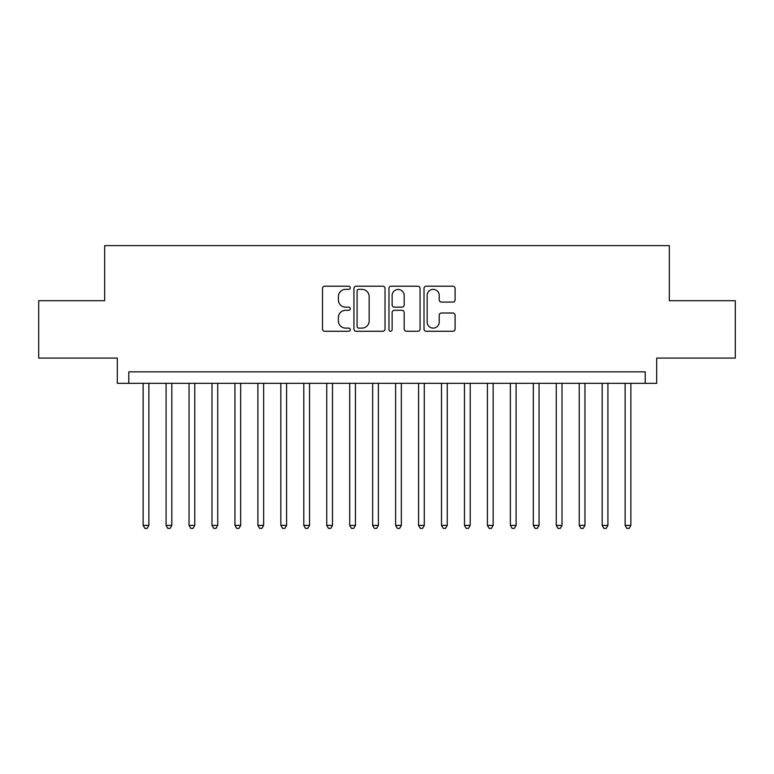 <?xml version="1.0" encoding="UTF-8"?>
<svg xmlns="http://www.w3.org/2000/svg" width="774" height="774" viewBox="0 0 774 774"><rect width="100%" height="100%" fill="white"/><g stroke="black" fill="none" stroke-linecap="round" stroke-linejoin="round"><path stroke-width="1.16" d="M350.274 287.783A1.577 1.577 0 0 0 348.697 286.206L324.761 286.206A2.254 2.254 0 0 0 322.506 288.46L322.506 329.008A2.254 2.254 0 0 0 324.761 331.262L348.697 331.262A1.577 1.577 0 0 0 350.274 329.685A1.577 1.577 0 0 0 348.697 328.108L345.601 328.108A7.208 7.208 0 0 1 338.393 320.9L338.393 317.524A7.208 7.208 0 0 1 345.601 310.306L348.697 310.306A1.577 1.577 0 0 0 350.274 308.729A1.577 1.577 0 0 0 348.697 307.152L345.601 307.152A7.208 7.208 0 0 1 338.393 299.944L338.393 296.568A7.208 7.208 0 0 1 345.601 289.36L348.697 289.36A1.577 1.577 0 0 0 350.274 287.783M452.838 302.083A2.254 2.254 0 0 0 455.093 299.838L455.093 288.46A2.254 2.254 0 0 0 452.838 286.206L426.261 286.206A2.254 2.254 0 0 0 424.007 288.46L424.007 329.008A2.254 2.254 0 0 0 426.261 331.262L452.838 331.262A2.254 2.254 0 0 0 455.093 329.008L455.093 315.27A2.254 2.254 0 0 0 452.838 313.015L441.461 313.015A2.254 2.254 0 0 0 439.216 315.27L439.216 322.081A6.028 6.028 0 0 1 433.188 328.108A6.028 6.028 0 0 1 427.161 322.081L427.161 295.387A6.028 6.028 0 0 1 433.188 289.36A6.028 6.028 0 0 1 439.216 295.387L439.216 299.838A2.254 2.254 0 0 0 441.461 302.083L452.838 302.083M645.216 383.324L656.691 383.324L656.691 358.081L735.3 358.081L735.3 300.699L669.317 300.699L669.317 245.61L104.684 245.61L104.684 300.699L38.7 300.699L38.7 358.081L117.309 358.081L117.309 383.324L645.216 383.324L645.216 371.849L128.784 371.849L128.784 383.324M385.026 288.46A2.254 2.254 0 0 0 382.772 286.206L356.195 286.206A2.254 2.254 0 0 0 353.941 288.46L353.941 329.008A2.254 2.254 0 0 0 356.195 331.262L382.772 331.262A2.254 2.254 0 0 0 385.026 329.008L385.026 288.46M391.228 286.206L417.805 286.206A2.254 2.254 0 0 1 420.059 288.46L420.059 329.008A2.254 2.254 0 0 1 417.805 331.262L406.427 331.262A2.254 2.254 0 0 1 404.183 329.008L404.183 312.561A2.254 2.254 0 0 0 401.929 310.306L394.382 310.306A2.254 2.254 0 0 0 392.128 312.561L392.128 329.685A1.577 1.577 0 0 1 390.551 331.262A1.577 1.577 0 0 1 388.974 329.685L388.974 288.46A2.254 2.254 0 0 1 391.228 286.206M358.672 289.36A1.577 1.577 0 0 0 357.095 290.937L357.095 326.531A1.577 1.577 0 0 0 358.672 328.108L361.932 328.108A7.208 7.208 0 0 0 369.15 320.9L369.15 296.568A7.208 7.208 0 0 0 361.932 289.36L358.672 289.36M404.183 295.494A6.028 6.028 0 0 0 398.155 289.466A6.028 6.028 0 0 0 392.128 295.494L392.128 304.908A2.254 2.254 0 0 0 394.382 307.152L401.929 307.152A2.254 2.254 0 0 0 404.183 304.908L404.183 295.494M143.132 383.324L143.132 525.401L148.869 525.401L148.869 383.324M148.869 525.401L147.147 528.39L144.854 528.39L143.132 525.401M166.081 383.324L166.081 525.401L171.818 525.401L171.818 383.324M171.818 525.401L170.106 528.39L167.803 528.39L166.081 525.401M189.04 383.324L189.04 525.401L194.777 525.401L194.777 383.324M194.777 525.401L193.055 528.39L190.762 528.39L189.04 525.401M211.989 383.324L211.989 525.401L217.726 525.401L217.726 383.324M217.726 525.401L216.004 528.39L213.711 528.39L211.989 525.401M234.938 383.324L234.938 525.401L240.675 525.401L240.675 383.324M240.675 525.401L238.963 528.39L236.66 528.39L234.938 525.401M257.897 383.324L257.897 525.401L263.634 525.401L263.634 383.324M263.634 525.401L261.912 528.39L259.619 528.39L257.897 525.401M280.846 383.324L280.846 525.401L286.583 525.401L286.583 383.324M286.583 525.401L284.861 528.39L282.568 528.39L280.846 525.401M303.795 383.324L303.795 525.401L309.532 525.401L309.532 383.324M309.532 525.401L307.81 528.39L305.517 528.39L303.795 525.401M326.754 383.324L326.754 525.401L332.491 525.401L332.491 383.324M332.491 525.401L330.769 528.39L328.476 528.39L326.754 525.401M349.703 383.324L349.703 525.401L355.44 525.401L355.44 383.324M355.44 525.401L353.718 528.39L351.425 528.39L349.703 525.401M372.652 383.324L372.652 525.401L378.389 525.401L378.389 383.324M378.389 525.401L376.667 528.39L374.374 528.39L372.652 525.401M395.611 383.324L395.611 525.401L401.348 525.401L401.348 383.324M401.348 525.401L399.626 528.39L397.333 528.39L395.611 525.401M418.56 383.324L418.56 525.401L424.297 525.401L424.297 383.324M424.297 525.401L422.575 528.39L420.282 528.39L418.56 525.401M441.509 383.324L441.509 525.401L447.246 525.401L447.246 383.324M447.246 525.401L445.524 528.39L443.231 528.39L441.509 525.401M464.468 383.324L464.468 525.401L470.205 525.401L470.205 383.324M470.205 525.401L468.483 528.39L466.19 528.39L464.468 525.401M487.417 383.324L487.417 525.401L493.154 525.401L493.154 383.324M493.154 525.401L491.432 528.39L489.139 528.39L487.417 525.401M510.366 383.324L510.366 525.401L516.103 525.401L516.103 383.324M516.103 525.401L514.381 528.39L512.088 528.39L510.366 525.401M533.325 383.324L533.325 525.401L539.062 525.401L539.062 383.324M539.062 525.401L537.34 528.39L535.037 528.39L533.325 525.401M556.274 383.324L556.274 525.401L562.011 525.401L562.011 383.324M562.011 525.401L560.289 528.39L557.996 528.39L556.274 525.401M579.223 383.324L579.223 525.401L584.96 525.401L584.96 383.324M584.96 525.401L583.238 528.39L580.945 528.39L579.223 525.401M602.182 383.324L602.182 525.401L607.919 525.401L607.919 383.324M607.919 525.401L606.197 528.39L603.894 528.39L602.182 525.401M625.131 383.324L625.131 525.401L630.868 525.401L630.868 383.324M630.868 525.401L629.146 528.39L626.853 528.39L625.131 525.401"/></g></svg>
